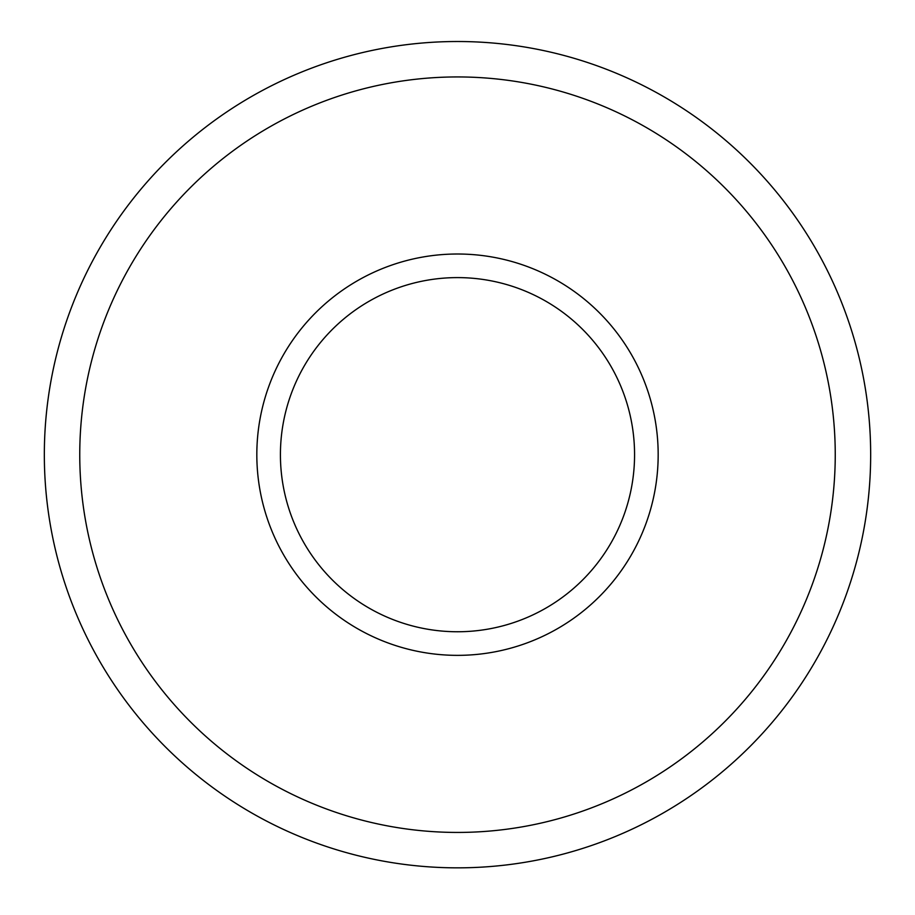 <?xml version="1.0" encoding="UTF-8"?>
<svg xmlns="http://www.w3.org/2000/svg" width="915" height="915" viewBox="0 0 915 915"><rect width="100%" height="100%" fill="white"/><g stroke="black" fill="none" stroke-linecap="round" stroke-linejoin="round"><path stroke-width="1.37" d="M634.564 454.686A177.064 177.064 0 0 1 368.962 608.029A177.064 177.064 0 0 1 368.962 301.332A177.064 177.064 0 0 1 634.564 454.686M457.5 867.843A413.157 413.157 0 0 0 815.311 248.102A413.157 413.157 0 0 0 99.689 248.102A413.157 413.157 0 0 0 457.5 867.843M457.5 832.433A377.746 377.746 0 0 0 784.635 265.808A377.746 377.746 0 0 0 130.365 265.808A377.746 377.746 0 0 0 457.5 832.433M457.5 655.357A200.682 200.682 0 0 0 631.293 354.345A200.682 200.682 0 0 0 283.707 354.345A200.682 200.682 0 0 0 457.5 655.357"/></g></svg>
